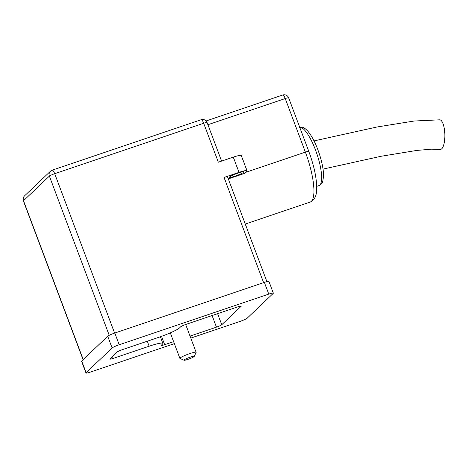 <?xml version="1.0" encoding="UTF-8"?>
<svg xmlns="http://www.w3.org/2000/svg" width="468" height="468" viewBox="0 0 468 468"><rect width="100%" height="100%" fill="white"/><g stroke="black" fill="none" stroke-linecap="round" stroke-linejoin="round"><path stroke-width="0.7" d="M190.798 338.089L240.102 321.393A6.3 0.749 159.4 0 0 247.186 318.176L273.189 293.43A6.3 0.749 159.4 0 0 273.335 293.161A6.3 0.749 159.4 0 0 268.772 294.109L119.205 344.752A6.3 0.749 159.4 0 0 112.121 347.97L107.716 336.252L81.713 360.998L86.118 372.715A6.3 0.749 159.4 0 0 85.972 372.984A6.3 0.749 159.4 0 0 90.535 372.037L174.371 343.647M112.121 347.97L86.118 372.715M268.772 294.109L264.367 282.391L114.806 333.035L119.205 344.752M190.049 336.094L216.444 327.155A4.727 0.562 159.4 0 0 221.756 324.745L241.09 306.341A4.727 0.562 159.4 0 0 241.201 306.142A4.727 0.562 159.4 0 0 237.779 306.85L186.007 324.382A4.727 0.562 159.4 0 0 180.695 326.793L179.624 327.811A18.907 2.241 -20.6 0 1 158.365 337.457L122.417 349.631A4.727 0.562 159.4 0 0 117.099 352.047L109.898 358.897A4.727 0.562 159.4 0 0 109.793 359.102A4.727 0.562 159.4 0 0 113.215 358.389L149.169 346.215A18.907 2.241 -20.6 0 1 162.864 343.372A18.907 2.241 -20.6 0 1 162.425 344.179L161.355 345.197A4.727 0.562 159.4 0 0 161.249 345.396A4.727 0.562 159.4 0 0 164.672 344.688L173.622 341.658M85.972 372.984L81.567 361.267A6.3 0.749 -20.6 0 1 81.713 360.998M107.716 336.252A6.3 0.749 -20.6 0 1 114.806 333.035M264.367 282.391A6.3 0.749 -20.6 0 1 268.93 281.443L273.335 293.161M263.595 282.654L224.049 177.436L239.002 172.37A11.027 1.305 -20.6 0 1 246.993 170.709A11.027 1.305 -20.6 0 1 246.735 171.183L244.337 173.47L229.379 178.53A6.3 0.749 -20.6 0 1 228.285 178.887M109.225 335.322L49.38 176.114A4.727 0.562 -20.6 0 1 54.697 173.698L203.679 123.254A4.727 0.562 -20.6 0 1 207.108 122.54A4.727 4.727 0 0 0 201.164 119.726A4.727 1.264 71.3 0 1 203.679 123.254L218.322 162.203L233.28 157.143A11.027 1.305 -20.6 0 1 241.272 155.481L246.993 170.709M229.478 177.027A7.88 0.93 -20.6 0 1 237.346 173.353A7.88 0.93 -20.6 0 1 244.044 171.82A7.88 0.93 -20.6 0 1 237.001 175.465A7.88 0.93 -20.6 0 1 229.297 177.366A7.88 0.93 -20.6 0 1 229.478 177.027M224.049 177.436A4.727 0.562 -20.6 0 1 227.471 176.723L266.9 281.631M323.025 169.106L380.97 156.289L416.889 150.415L431.537 149.181L440.177 149.415A14.812 4.826 -91.5 0 0 441.353 149.111A14.812 4.826 -91.5 0 0 444.6 130.73A14.812 4.826 -91.5 0 0 439.785 119.814L414.098 121.025L376.839 127.027L314.022 140.909M184.023 360.261L180.01 358.47A8.664 1.024 -20.6 0 1 179.911 358.383A8.664 1.024 -20.6 0 1 180.11 358.008A8.664 1.024 -20.6 0 1 188.762 353.966A8.664 1.024 -20.6 0 1 196.133 352.281A8.664 1.024 -20.6 0 1 196.115 352.422L194.273 356.405A5.517 0.655 159.4 0 0 188.891 357.651A5.517 0.655 159.4 0 0 184.023 360.261A5.517 0.655 159.4 0 0 188.955 359.02A5.517 0.655 159.4 0 0 194.156 356.558A5.517 0.655 159.4 0 0 194.273 356.405M217.602 313.683L221.756 324.745M212.08 315.555L216.444 327.155M161.536 336.346L164.672 344.688M147.285 341.213L149.169 346.215M112.484 356.44L113.215 358.389M207.927 124.716L285.234 98.543L305.382 152.135A4.727 0.562 -20.6 0 1 308.804 151.427C314.607 167.251 317.199 180.496 316.579 191.166C316.239 198.795 311.284 202.147 310.126 202.082A43.483 11.612 -108.7 0 0 305.382 152.135L245.413 172.44M52.042 170.258A4.727 1.264 71.3 0 1 52.176 170.176A4.727 4.727 0 0 0 50.439 171.229A4.727 4.522 46.4 0 0 49.38 176.114L23.511 200.731L83.216 359.57M233.28 157.143L239.002 172.37M201.164 119.726L52.176 170.176A4.727 1.264 71.3 0 1 54.697 173.698L114.607 333.105M316.719 186.375L318.977 185.609A30.724 8.202 -108.7 0 0 315.619 150.327A30.724 8.202 -108.7 0 0 299.736 127.308M23.4 200.936A4.727 0.562 -20.6 0 1 23.511 200.731A4.727 4.522 46.4 0 1 24.564 195.846A4.727 4.727 0 0 0 23.4 200.936L83.076 359.705M282.719 95.016A4.727 1.264 -108.7 0 1 285.234 98.543A4.727 0.562 -20.6 0 1 288.657 97.83A4.727 4.727 0 0 0 282.719 95.016L206.113 120.955M160.378 336.761L162.864 343.372M310.126 202.082L245.261 224.043M299.268 127.413C301.866 126.284 304.873 127.729 308.301 131.748C311.758 136.053 314.964 142.085 317.907 149.848C322.288 161.712 323.827 171.639 323.511 176.676L322.692 181.572C322.189 183.368 320.949 184.714 318.977 185.609M50.439 171.229L24.564 195.846M221.598 161.097L207.108 122.54M308.804 151.427L288.657 97.83M196.133 352.281L185.685 324.494M179.911 358.383L170.311 332.847"/></g></svg>
